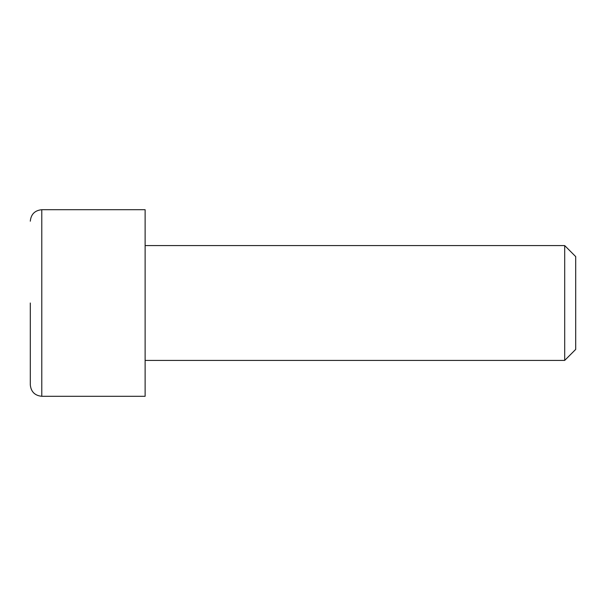 <?xml version="1.0" encoding="UTF-8"?>
<svg xmlns="http://www.w3.org/2000/svg" width="606" height="606" viewBox="0 0 606 606"><rect width="100%" height="100%" fill="white"/><g stroke="black" fill="none" stroke-linecap="round" stroke-linejoin="round"><path stroke-width="0.91" d="M30.3 303L30.3 384.81L30.3 303M145.122 360.411L564.694 360.411L564.694 245.589L145.122 245.589M564.694 360.411L575.7 349.404L575.7 256.596L564.694 245.589M41.784 396.294L41.784 209.706L145.122 209.706L145.122 396.294L41.784 396.294C34.83 395.589 30.997 391.764 30.3 384.81M41.784 209.706C34.83 210.411 30.997 214.236 30.3 221.19"/></g></svg>
